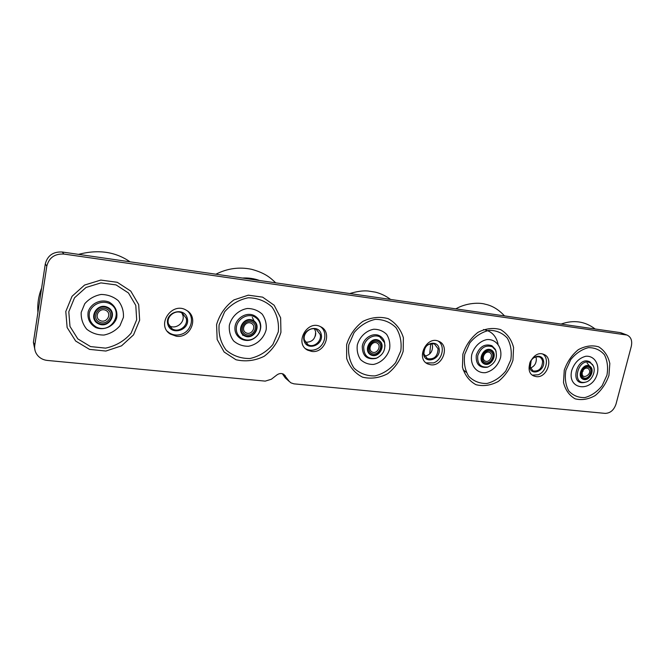 <?xml version="1.0" encoding="UTF-8"?>
<svg xmlns="http://www.w3.org/2000/svg" width="665" height="665" viewBox="0 0 665 665"><rect width="100%" height="100%" fill="white"/><g stroke="black" fill="none" stroke-linecap="round" stroke-linejoin="round"><path stroke-width="1" d="M288.926 380.962L283.722 374.287C281.495 373.098 279.234 373.306 276.939 374.919L271.312 379.266L265.227 381.12L47.439 360.447C43.915 360.081 40.931 358.726 38.487 356.382C35.461 353.273 34.214 349.582 34.755 345.318L46.799 266.133C49.035 257.646 54.738 253.623 63.915 254.063L626.954 335.035C630.994 336.897 632.448 340.646 631.309 346.282L616.006 404.087C613.903 410.147 610.27 413.239 605.125 413.381L293.938 383.846L290.938 382.857L285.327 377.969L282.334 373.705M289.45 381.619L285.327 377.969M63.915 254.063L62.227 252.01C53.142 251.57 47.498 255.543 45.286 263.947L33.391 342.317L35.129 350.821M62.227 252.01L620.021 332.583L625.807 334.761M621.542 332.999L620.021 332.583M536.189 376.623L534.028 376.058C522.757 371.935 532.781 349.391 543.704 354.362C554.095 357.853 547.087 378.452 536.189 376.623M430.745 364.786L427.853 363.971C415.392 358.834 426.672 335.351 438.767 341.303C450.072 345.542 442.774 366.772 430.745 364.786M311.727 351.428L307.679 350.172C293.972 343.556 307.222 319.341 320.538 326.681C332.708 331.96 324.961 353.589 311.727 351.428M176.333 336.232L170.348 334.079C155.577 325.177 172.127 300.921 186.516 310.356C199.209 317.105 190.739 338.543 176.333 336.232M500.487 357.911C497.811 365.833 492.848 370.746 485.616 372.649C476.456 373.614 469.698 364.861 471.801 354.453C474.045 346.839 480.03 340.954 486.913 339.582C496.148 338.801 502.632 347.704 500.487 357.911M266.175 329.674C263.955 338.177 257.014 344.703 248.494 346.266C242.775 346.324 237.804 344.528 233.581 340.887C230.281 336.34 228.868 331.128 229.35 325.243C231.561 316.565 238.702 309.932 247.355 308.485C253.116 308.535 258.062 310.422 262.193 314.146C265.368 318.718 266.698 323.897 266.175 329.674M597.37 373.381C592.515 392.957 566.68 390.28 571.775 370.355C574.444 362.749 579.099 358.053 585.732 356.274C594.028 355.467 599.581 363.772 597.37 373.381M389.657 348.826C387.421 356.764 381.078 362.907 373.506 364.437C368.452 364.536 364.121 362.899 360.513 359.541C357.753 355.326 356.681 350.48 357.296 344.994C359.532 336.897 366.041 330.663 373.722 329.233C378.809 329.233 383.115 330.946 386.639 334.379C389.308 338.61 390.313 343.431 389.657 348.826M242.642 335.285L243.648 335.351M254.762 322.367L252.293 317.38M590.761 367.604L587.112 363.048M123.432 317.346L119.924 325.792C115.702 330.621 110.382 333.705 103.981 335.044C97.456 335.077 91.695 333.123 86.716 329.183C82.751 324.287 80.914 318.676 81.205 312.351L84.763 303.722C89.102 298.801 94.53 295.717 101.055 294.462C107.639 294.553 113.366 296.615 118.237 300.647C122.052 305.576 123.79 311.145 123.432 317.346M168.469 323.93C165.893 316.415 175.876 308.834 182.426 313.281L186.158 318.194C188.702 325.808 178.486 333.356 171.952 328.643L168.469 323.93M167.813 324.42C171.196 336.357 190.68 329.931 187.239 318.128C184.047 306.158 164.288 312.45 167.813 324.42M169.234 325.75C175.784 329.89 185.277 322.475 182.842 315.177L181.853 312.966M167.43 331.419L169.176 332.816C172.883 335.143 176.915 335.642 181.262 334.312C191.229 331.419 194.995 317.612 187.538 311.029M304.42 339.923C302.533 333.306 310.655 326.266 316.382 329.524L320.181 334.462C322.035 341.145 313.78 348.161 308.053 344.736L304.42 339.923M303.955 340.397C306.523 351.502 323.88 345.393 321.253 334.404C318.843 323.281 301.253 329.275 303.955 340.397M305.401 342.276C312.392 342.284 315.784 338.685 315.584 331.453L314.462 328.884M305.559 348.668L306 348.917C308.951 350.447 312.101 350.646 315.451 349.532C325.085 346.581 328.31 332.001 320.455 326.64M423.921 353.979C424.228 346.39 427.745 343.057 434.478 343.988L438.077 348.776C437.72 356.415 434.162 359.715 427.404 358.676L423.921 353.979M423.605 354.445C425.525 364.819 441.111 358.992 439.133 348.726C437.346 338.327 421.568 344.054 423.605 354.445M424.702 356.141C430.122 355.068 432.732 351.619 432.516 345.792L431.66 343.489M426.082 362.874L433.505 362.915C442.474 360.014 445.542 345.601 438.102 341.045M529.789 366.44C530.221 359.482 533.388 356.299 539.282 356.881C541.111 357.687 542.208 359.208 542.582 361.461C542.116 368.452 538.924 371.61 533.014 370.945L529.789 366.44M529.589 366.881C530.986 376.614 545.092 371.053 543.629 361.419C542.341 351.66 528.085 357.138 529.589 366.881M530.254 368.102C534.461 366.457 536.472 363.265 536.306 358.518L535.799 356.739M532.416 375.118L538.176 374.786C546.406 371.968 549.481 358.086 542.707 354.046M107.481 307.255C118.353 312.176 109.542 328.892 98.703 323.93C87.68 319.1 96.608 302.126 107.481 307.255M109.143 303.381C124.646 310.447 112.086 334.271 96.591 327.213C90.889 323.872 88.495 318.967 89.401 312.484C91.803 304.504 101.404 300.115 109.143 303.381M109.226 302.151C115.22 305.792 117.713 311.029 116.699 317.845C114.147 326.207 104.131 330.929 95.835 327.587C89.75 324.021 87.19 318.776 88.154 311.86C90.714 303.34 100.964 298.66 109.226 302.151M378.693 340.347C386.806 344.487 378.967 359.117 370.887 354.927C362.666 350.862 370.604 336.041 378.693 340.347M379.898 336.931L384.503 342.591C385.816 349.69 383.156 354.869 376.531 358.119C368.061 359.59 363.78 355.833 363.688 346.822C364.786 339 373.763 333.564 379.898 336.931M378.069 357.429L375.983 358.41C366.939 359.989 362.359 355.975 362.259 346.357C363.431 338.003 373.023 332.201 379.574 335.8C381.968 337.097 383.605 339.117 384.486 341.843L384.993 346.024M589.697 366.099C595.94 369.657 588.874 382.658 582.673 379.042C576.347 375.542 583.488 362.383 589.697 366.099M590.603 363.032L592.831 365.193C596.621 370.513 592.008 381.028 585.391 382.192C570.595 385.334 578.45 356.174 590.603 363.032M585.375 382.2L584.477 382.45C568.666 385.808 577.054 354.661 590.03 361.993L593.147 365.742M242.401 278.037C248.427 277.696 254.18 278.527 259.658 280.53M252.983 320.405C262.334 324.927 254.03 340.547 244.712 335.975C235.227 331.527 243.639 315.684 252.983 320.405M254.396 316.773C258.386 318.959 260.431 322.409 260.522 327.113C260.256 331.985 258.012 335.75 253.789 338.402C246.083 343.057 235.959 337.438 236.308 328.527C236.349 319.624 246.865 312.833 254.396 316.773M254.238 315.592C258.502 317.928 260.68 321.611 260.78 326.64C260.497 331.835 258.103 335.85 253.598 338.685C245.377 343.647 234.562 337.654 234.936 328.144C234.978 318.635 246.208 311.386 254.238 315.592M480.745 312.459L494.211 314.412M491.335 350.031C498.434 353.88 490.994 367.654 483.937 363.755C476.747 359.965 484.278 346.016 491.335 350.031M492.383 346.798L495.575 350.181C497.877 357.878 495.309 363.481 487.861 366.997C480.512 367.72 477.138 363.946 477.744 355.675C480.753 347.62 485.633 344.661 492.383 346.798M488.31 366.864L487.096 367.279C479.249 368.053 475.641 364.021 476.281 355.193C479.498 346.598 484.71 343.439 491.917 345.717L495.325 349.333L496.14 351.552M280.938 332.317L280.638 317.812L274.155 305.252L262.633 297.139L248.278 295.177L233.939 299.898C225.36 306.224 219.575 314.462 216.582 324.595L217.164 339.474L224.13 352.018L235.967 359.74C245.56 361.926 254.953 360.787 264.163 356.307C272.376 350.081 277.97 342.084 280.938 332.317M403.181 351.253L403.389 337.72C400.696 329.175 395.617 322.808 388.152 318.626C379.781 316.332 371.311 317.28 362.749 321.453C354.985 327.421 349.615 335.135 346.64 344.586L346.665 358.443C349.649 367.038 354.952 373.281 362.575 377.18C370.962 379.141 379.299 378.003 387.579 373.763C395.043 367.886 400.247 360.38 403.181 351.253M139.65 320.206L138.694 304.628L130.764 291.095L117.264 282.293L100.772 280.081L84.58 285.052L72.044 296.291L65.793 311.503L67.123 327.513L75.644 341.029L89.509 349.383L105.876 351.045L121.537 345.842L133.54 334.861L139.65 320.206M608.932 375.484L609.83 363.531C608.151 356.016 604.443 350.463 598.724 346.864C592.183 344.952 585.383 345.883 578.342 349.665C571.842 355.01 567.145 361.868 564.252 370.222L563.496 382.433C565.383 389.981 569.248 395.442 575.1 398.809C581.667 400.471 588.375 399.382 595.225 395.55C601.509 390.28 606.073 383.597 608.932 375.484M512.973 360.181L513.571 347.463C511.435 339.441 507.104 333.489 500.595 329.599C493.222 327.496 485.658 328.419 477.911 332.384C470.828 338.019 465.816 345.276 462.873 354.162L462.449 367.163C464.827 375.226 469.349 381.078 475.999 384.703C483.405 386.531 490.853 385.426 498.359 381.411C505.192 375.858 510.063 368.776 512.973 360.181M45.286 263.947L46.799 266.133M34.755 345.318L33.391 342.317M285.277 375.742L283.149 373.988M510.803 359.84L505.816 370.962C500.529 377.379 494.261 381.552 487.021 383.472C479.798 383.688 473.688 381.294 468.675 376.274C464.91 369.948 463.596 362.633 464.735 354.312L469.823 342.874C475.292 336.299 481.734 332.118 489.132 330.339C496.414 330.33 502.466 332.916 507.304 338.103C510.853 344.478 512.017 351.727 510.803 359.84M278.286 331.91L272.883 344.52C266.707 351.76 259.084 356.423 250.032 358.502C240.863 358.651 232.858 355.825 226.034 350.006C220.68 342.724 218.369 334.32 219.118 324.803L224.629 311.794C231.063 304.354 238.926 299.682 248.22 297.779C257.505 297.912 265.435 300.987 272.018 307.014C277.072 314.37 279.159 322.675 278.286 331.91M606.946 375.176L602.158 385.667C597.237 391.743 591.493 395.708 584.951 397.562C578.484 397.82 573.08 395.609 568.741 390.929C565.558 385.018 564.602 378.152 565.873 370.339L570.753 359.566C575.84 353.356 581.717 349.383 588.392 347.645C594.909 347.579 600.262 349.956 604.435 354.786C607.436 360.746 608.276 367.546 606.946 375.176M400.796 350.887L395.617 362.683C389.914 369.491 383.032 373.896 374.969 375.908C366.864 376.116 359.898 373.539 354.071 368.169C349.591 361.428 347.837 353.622 348.809 344.761L354.096 332.6C360.006 325.626 367.097 321.203 375.351 319.35C383.539 319.383 390.438 322.176 396.057 327.729C400.288 334.537 401.868 342.259 400.796 350.887M136.682 319.757L131.063 333.256C124.322 340.987 115.835 345.95 105.594 348.136L90.54 346.581L77.805 338.884L69.991 326.457L68.794 311.76L74.522 297.795L86.026 287.471L100.897 282.891L116.051 284.903L128.478 292.982L135.785 305.426L136.682 319.757M106.583 309.001C115.22 312.891 108.229 326.174 99.625 322.217C90.889 318.385 97.963 304.944 106.583 309.001M105.693 310.297C112.435 313.331 106.974 323.697 100.265 320.613C93.466 317.612 98.977 307.147 105.693 310.297M107.223 307.779C117.447 312.4 109.168 328.111 98.977 323.439C88.628 318.901 97.015 302.966 107.223 307.779M377.911 341.877C384.362 345.152 378.127 356.773 371.718 353.431C365.21 350.206 371.494 338.46 377.911 341.877M376.98 342.99C382.009 345.542 377.146 354.611 372.151 352.009C367.08 349.482 371.976 340.339 376.98 342.99M378.485 340.812C386.107 344.694 378.742 358.435 371.153 354.495C363.431 350.679 370.887 336.764 378.485 340.812M589.007 367.454C593.961 370.272 588.35 380.596 583.429 377.72C578.425 374.935 584.086 364.511 589.007 367.454M588.068 368.435C594.493 373.713 580.021 381.81 582.457 371.56L582.814 370.729C584.319 368.368 586.073 367.604 588.068 368.435M589.523 366.506C595.383 369.848 588.749 382.067 582.914 378.668C576.987 375.376 583.687 363.024 589.523 366.506M252.151 322.026C259.583 325.609 252.983 338.019 245.585 334.379C238.078 330.846 244.737 318.302 252.151 322.026M251.229 323.24C257.031 326.025 251.877 335.709 246.108 332.866C240.265 330.106 245.451 320.339 251.229 323.24M252.75 320.896C261.545 325.143 253.739 339.815 244.978 335.517C236.083 331.336 243.98 316.465 252.75 320.896M463.023 369.657L466.256 372.309M498.043 344.071C496.123 335.742 491.269 330.904 483.48 329.557M490.604 351.461C496.24 354.512 490.329 365.459 484.727 362.35C479.041 359.341 485.001 348.285 490.604 351.461M489.664 352.517C494.062 354.886 489.448 363.431 485.084 361.004C480.645 358.651 485.292 350.048 489.664 352.517M491.144 350.463C497.811 354.071 490.82 367.022 484.187 363.356C477.445 359.798 484.511 346.698 491.144 350.463M621.16 332.849L626.954 335.035M533.239 375.667L534.028 376.058M426.573 363.24L427.853 363.971M305.651 348.718L307.679 350.172M168.993 332.691L170.348 334.079M171.952 328.643L169.5 326.191M308.053 344.736L306.665 343.763M427.404 358.676L426.589 358.219M533.014 370.945L532.507 370.696M130.032 261.802C115.394 251.703 98.229 249.217 78.553 254.371M41.612 288.128C38.512 295.992 37.282 304.096 37.93 312.442M390.579 299.441C386.016 295.983 380.929 293.548 375.309 292.135L368.028 290.996C363.132 290.53 357.038 291.378 349.757 293.539M315.792 333.456L315.335 336.099M384.503 342.591L384.486 341.843M376.531 358.119L375.983 358.41M595.158 328.992C585 321.278 573.654 319.641 561.119 324.071M531.21 360.314L530.171 367.903M582.457 371.56L582.814 370.729L583.122 371.178L582.457 371.56M592.831 365.193L592.407 364.304M585.391 382.192L584.477 382.45M275.709 282.849C270.273 277.554 264.845 272.916 251.561 269.3C239.259 266.748 227.372 268.386 215.901 274.204M260.522 327.113L260.78 326.64M504.519 315.9C498.683 309.566 492.241 305.667 485.192 304.204C479.789 302.467 466.697 302.608 455.808 308.859M430.762 343.597L429.673 353.971M482.208 362.259L483.704 361.569M495.575 350.181L495.325 349.333M487.861 366.997L487.096 367.279"/></g></svg>
